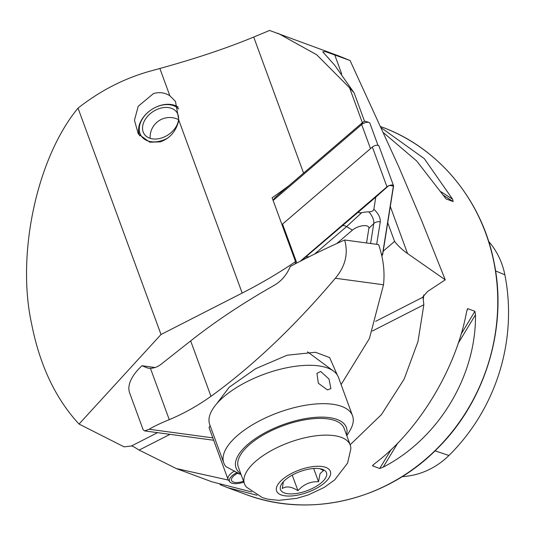 <?xml version="1.0" encoding="UTF-8"?>
<svg xmlns="http://www.w3.org/2000/svg" width="535" height="535" viewBox="0 0 535 535"><rect width="100%" height="100%" fill="white"/><g stroke="black" fill="none" stroke-linecap="round" stroke-linejoin="round"><path stroke-width="0.8" d="M153.505 93.545L138.224 106.264L134.452 120.261L138.291 133.957L149.827 142.196L160.286 141.855C170.016 138.391 176.196 131.182 178.824 120.228L175.493 101.423L169.849 95.752C164.9 92.622 159.45 91.886 153.505 93.545M169.849 95.752L159.851 68.48L150.355 71.088C124.361 78.311 100.252 90.656 78.03 108.123C36.995 157.718 16.257 253.991 31.585 323.735C39.75 365.291 55.566 398.729 79.04 424.054L161.015 334.495L242.181 293.066A254.66 105.997 159.9 0 0 295.534 261.622L272.121 197.743A254.66 105.997 159.9 0 0 289.602 185.103M219.952 484.59L227.395 487.579L256.914 495.249M251.691 491.939L211.659 481.721L176.329 468.56L228.412 480.082M467.002 310.012L467.811 308.675L466.654 311.497C456.201 368.836 418.403 431.237 374.339 463.885L372.601 465.865L379.703 468.506L383.174 467.175C438.412 438.687 476.21 376.286 475.488 314.787L474.919 311.323L467.811 308.675L467.423 308.949M372.581 465.517L373.249 464.788M350.137 444.799L381.475 414.565L404.179 379.061L417.995 341.531L423.847 304.749L422.958 296.785L427.612 291.461L445.247 279.832L421.968 221.423L398.635 166.485L350.071 60.522L338.588 55.854L269.573 30.455L253.71 37.049C227.027 48.103 195.736 58.582 159.851 68.48M79.04 424.054L124.12 446.865L131.51 445.956L133.636 446.718L139.133 450.082L176.329 468.56M445.247 279.832L407.55 253.543A254.66 105.997 -20.1 0 1 394.583 241.405L383.2 251.162M295.18 263.889L295.534 261.622M161.015 334.495L78.03 108.123M383.655 132.84L416.658 160.961L446.083 198.92L453.185 201.568L452.603 199.214L424.302 158.641L381.422 127.912M488.636 241.379A75.221 70.105 110.4 0 1 504.866 274.823A189.183 176.323 110.4 0 1 448.918 455.499L435.042 450.838M402.153 476.631A75.221 70.105 -69.6 0 0 448.918 455.499M394.583 241.405L387.728 222.707M362.362 122.689L349.562 87.78L316.733 54.791L278.113 33.331M364.589 121.418L354.13 92.869L334.756 65.29L322.792 51.848L325.233 51.547L350.071 60.522M354.13 92.869L349.562 87.78M377.978 145.286L369.866 123.164A4.895 2.04 159.9 0 0 369.03 122.475A4.895 2.04 159.9 0 0 361.673 124.548L273.131 200.505M273.104 200.438L274.769 197.83L362.911 122.221L361.673 124.548L370.501 148.63L281.958 224.586M362.911 122.221A1.959 0.816 -20.1 0 1 365.853 121.391L369.03 122.475M366.549 242.964L368.876 228.298A9.797 4.079 159.9 0 0 363.071 225.71A9.797 4.079 159.9 0 0 352.418 230.124L336.782 243.532M381.796 255.67L381.85 255.623A3.919 1.632 159.9 0 0 382.685 254.413L393.546 186.1A3.919 1.632 159.9 0 0 393.519 185.719A3.919 1.632 159.9 0 0 390.824 185.117A3.919 1.632 159.9 0 0 386.965 186.829L300.122 261.321M378.961 146.296A3.919 1.632 159.9 0 0 378.927 145.915A3.919 1.632 159.9 0 0 376.232 145.313A3.919 1.632 159.9 0 0 372.373 147.025L282.547 224.078A3.919 1.632 159.9 0 0 281.992 224.673M381.769 255.556A3.725 1.551 159.9 0 0 382.498 254.466L393.365 186.147A3.725 1.551 159.9 0 0 391.546 185.13A3.725 1.551 159.9 0 0 387.286 186.695A3.725 1.551 159.9 0 0 387.106 186.835L300.516 261.12M301.72 260.505L301.305 260.719M370.588 243.512L373.758 223.59C374.092 219.959 372.467 216.046 368.889 211.86C371.792 211.76 373.45 210.884 373.858 209.232L375.784 197.134L388.156 186.126M373.858 209.232C378.452 213.585 380.586 217.812 380.251 221.898L376.68 244.334M303.967 259.355L301.78 260.331L359.874 210.777C357.875 212.616 358.49 213.238 361.72 212.656L346.593 226.599L352.418 230.124M375.784 197.134L359.874 210.777M368.889 211.86A23.366 9.724 159.9 0 0 361.72 212.656M216.555 403.938L229.214 387.246L255.656 368.695L287.155 355.2L315.463 352.271L329.647 357.567L337.237 374.935M209.051 427.632L210.101 425.619M341.103 384.571L369.417 338.521L383.501 284.767C384.959 271.633 383.321 258.238 378.593 244.595L344.627 239.994A391.781 163.068 159.9 0 0 290.217 266.504C286.854 274.796 281.477 281.096 274.08 285.402A391.781 163.068 159.9 0 0 190.661 340.902L161.202 364.161A29.385 20.985 97.7 0 1 150.442 368.321L148.101 368.194L141.942 365.746A73.462 30.575 159.9 0 0 129.671 392.998L143.126 429.699L144.577 430.896L213.679 440.258M144.577 430.896L149.165 429.257C153.418 426.629 160.119 423.426 169.254 419.641A313.43 223.851 -82.3 0 0 210.977 396.328C253.042 365.866 294.497 326.504 335.338 278.247C345.403 266.276 348.499 253.523 344.627 239.994M155.05 367.525L141.942 365.746M327.453 389.928L330.911 388.577L329.005 379.034L320.692 371.477L316.934 373.377L318.345 383.241L327.453 389.928M346.827 435.757L349.89 430.642A68.56 28.536 159.9 0 0 352.532 415.762L338.461 377.369A68.56 28.536 159.9 0 0 333.572 371.13A68.56 28.536 159.9 0 0 226.586 394.482A68.56 28.536 159.9 0 0 209.406 416.645A68.56 28.536 159.9 0 0 209.713 424.563L223.79 462.956A68.56 28.536 159.9 0 0 225.884 466.58L239.078 473.682L237.079 473.167M346.506 434.895A58.77 24.463 159.9 0 0 315.289 417.353A58.77 24.463 159.9 0 0 250.514 442.164A58.77 24.463 159.9 0 0 240.75 473.662M352.532 415.762A68.56 28.536 159.9 0 0 307.464 404.948A68.56 28.536 159.9 0 0 240.663 432.875A68.56 28.536 159.9 0 0 223.79 462.956M320.07 468.734L323.481 470.633L320.057 473.602L318.532 481.747C310.494 481.326 303.633 484.309 297.948 490.689C291.548 486.596 286.339 485.874 282.32 488.515L283.343 481.774M280.855 485.399A24.49 10.192 159.9 0 0 298.129 493.196A24.49 10.192 159.9 0 0 326.116 476.939A24.49 10.192 159.9 0 0 322.324 469.295A24.49 10.192 159.9 0 0 299.981 471.596A24.49 10.192 159.9 0 0 281.443 484.282A24.49 10.192 159.9 0 0 280.855 485.399M350.846 448.878A56.322 23.44 159.9 0 0 350.238 445.06A56.322 23.44 159.9 0 0 299.526 439.141A56.322 23.44 159.9 0 0 245.311 474.17A56.322 23.44 159.9 0 0 244.482 483.827A56.322 23.44 159.9 0 0 246.481 487.138L262.337 497.61L267.761 499.148L278.688 500.359L296.591 498.373L308.274 494.942L324.136 487.459L334.636 479.942L347.576 463.103L350.846 448.878M350.238 445.06L344.105 428.334A56.322 23.44 159.9 0 0 293.401 422.416A56.322 23.44 159.9 0 0 239.178 457.445A56.322 23.44 159.9 0 0 238.349 467.102L244.482 483.827M313.677 468.506L318.532 481.747M292.237 475.107L297.948 490.689M243.539 481.266A11.757 4.895 -20.1 0 1 231.548 480.463A11.757 4.895 -20.1 0 1 237.527 473.321L241.071 474.532M243.853 482.129A13.957 5.811 -20.1 0 1 229.876 481.921A13.957 5.811 -20.1 0 1 237.199 472.425M229.876 481.921L228.445 480.122A14.692 6.112 -20.1 0 1 228.024 479.38A14.692 6.112 -20.1 0 1 234.597 470.96M168.291 137.682A23.112 16.351 146.6 0 1 139.421 131.155A23.112 16.351 146.6 0 1 153.505 108.404A23.112 16.351 146.6 0 1 178.69 109.033M139.742 135.903A24.49 17.321 146.6 0 1 138.705 132.433A24.49 17.321 146.6 0 1 151.953 109.334A24.49 17.321 146.6 0 1 178.188 107.16M142.644 129.945A19.588 13.856 146.6 0 1 155.565 110.136A19.588 13.856 146.6 0 1 176.904 112.457A19.588 13.856 146.6 0 1 178.456 116.536A19.588 13.856 146.6 0 1 165.542 136.345A19.588 13.856 146.6 0 1 144.203 134.031A19.588 13.856 146.6 0 1 142.644 129.945M493.952 262.578A195.89 182.575 110.4 0 1 431.812 453.687A195.89 182.575 110.4 0 1 245.144 494.186C308.976 518.81 386.778 500.299 437.369 448.544C485.225 401.397 507.641 328.035 494.126 262.725C482.276 200.431 438.646 147.653 381.883 127.042A195.89 182.575 110.4 0 1 493.952 262.578M423.352 298.831A195.89 182.575 -69.6 0 0 423.787 294.899M131.51 445.956L157.571 432.654M375.617 321.348L422.951 297.186M242.181 293.066L178.824 120.228M504.866 274.823L495.57 270.924M379.703 468.506L391.306 449.36M460.989 334.322L474.919 311.323M383.174 467.175L397.92 442.833M458.06 343.557L475.488 314.787M453.185 201.568L443.308 195.201M452.603 199.214L441.094 191.797M139.133 450.082L169.983 434.34M372.347 331.031L423.847 304.749M303.586 173.106L253.71 37.049M334.689 54.791L341.684 73.863M390.303 206.503L407.55 253.543M295.387 262.578L295.755 263.588M282.547 224.078L296.825 263.026M372.373 147.025L386.965 186.829M381.468 254.239L382.498 254.466M389.948 185.404L393.365 186.147M387.46 186.561L387.106 186.835M341.564 226.178A6.855 4.166 49.4 0 1 346.593 226.599L314.593 254.045M380.251 221.898A6.855 6.072 9 0 0 373.758 223.59L368.876 228.298M309.27 256.686L305.686 256.96M335.338 278.247L383.501 284.767M149.165 429.257L212.81 437.877M169.254 419.641L150.442 368.321M210.977 396.328L190.661 340.902M329.935 476.224A28.616 11.91 159.9 0 0 309.752 467.108A28.616 11.91 159.9 0 0 277.043 486.108A28.616 11.91 159.9 0 0 297.219 495.223A28.616 11.91 159.9 0 0 329.935 476.224M245.144 494.186L227.395 487.579M381.883 127.042L380.853 126.661M378.927 145.915L393.519 185.719M307.538 351.856L333.572 371.13M228.024 479.38L209.045 427.612M178.536 119.626A19.588 19.588 0 0 0 150.154 138.351"/></g></svg>
